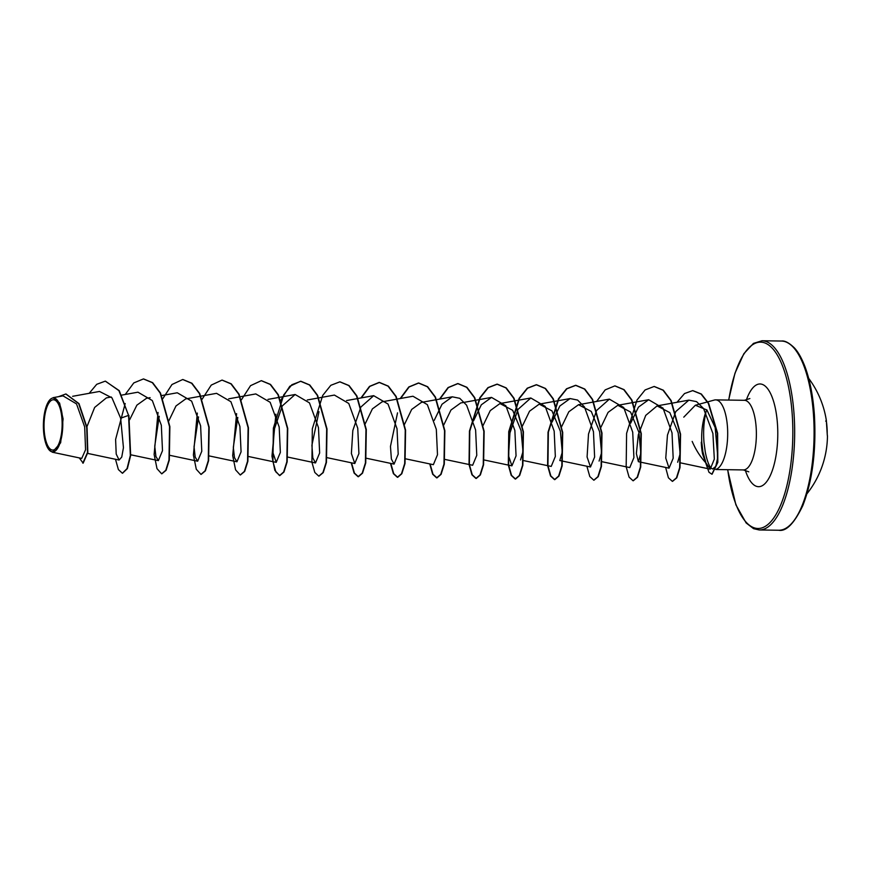 <?xml version="1.0" encoding="UTF-8"?>
<svg xmlns="http://www.w3.org/2000/svg" width="871" height="871" viewBox="0 0 871 871"><rect width="100%" height="100%" fill="white"/><g stroke="black" fill="none" stroke-linecap="round" stroke-linejoin="round"><path stroke-width="1.31" d="M825.686 421.118L826.285 420.443L826.405 421.433L827.276 434.858A0.708 0.686 166.6 0 1 827.298 435.021L827.21 433.344A94.525 92.402 -8.3 0 0 827.004 427.367A94.525 92.402 -8.3 0 0 826.405 421.433L826.296 420.334A94.612 16.832 -8.6 0 1 826.394 420.758A94.612 94.612 0 0 0 808.68 378.362M61.983 419.376A25.161 9.048 90.8 0 1 54.764 449.447A25.161 9.048 90.8 0 1 44.192 430.437A25.161 9.048 90.8 0 1 51.411 400.366A25.161 9.048 90.8 0 1 61.983 419.376M62.625 418.973A26.979 9.701 90.8 0 1 59.043 445.614A26.979 9.701 90.8 0 1 48.983 449.752A26.979 9.701 90.8 0 1 43.55 430.84A26.979 9.701 90.8 0 1 49.723 399.963A26.979 9.701 90.8 0 1 62.625 418.973M52.358 452.212L81.732 458.418L85.565 449.741L84.683 426.932L76.517 403.915L63.017 395.87L53.12 397.655L59.587 403.044L63.093 418.907L60.654 442.784L52.358 452.191L48.983 449.752M701.286 442.207A33.087 11.889 -89.2 0 0 701.427 444.874A33.087 11.889 -89.2 0 0 702.581 453.965L702.886 451.701L705.956 462.947C700.491 457.144 695.896 449.959 692.173 441.412M705.826 412.963C703.768 421.76 703.158 431.559 703.986 442.359L705.27 451.918C706.729 459.322 708.482 464.493 710.518 467.455A34.818 12.51 -89.2 0 0 711.759 468.5M705.586 412.767C702.57 421.608 701.297 431.428 701.765 442.25L702.886 451.701M683.779 417.155L695.352 405.233L706.925 410.001L715.178 427.574L717.802 457.177L715.766 466.442L712.511 469.034M715.853 469.36A34.818 12.51 -89.2 0 0 727.47 427.03A34.818 12.51 -89.2 0 0 715.679 399.876A34.818 12.51 -89.2 0 0 714.383 400.039L695.352 405.233M706.74 409.784A34.818 12.51 -89.2 0 0 705.858 412.321M86.915 426.779L94.645 407.443L106.382 397.884L111.292 397.002M129.692 419.691L136.878 405.157L146.404 398.352M168.767 420.954L175.975 405.973L185.686 398.918L216.552 393.333L230.924 401.738L239.906 426.474L241.071 451.82L236.945 461.761L234.473 457.667L233.319 447.335L237.805 417.427M365.178 423.85L372.407 408.869L382.108 401.814L412.963 396.24L427.334 404.645L436.317 429.359L437.492 454.738L433.366 464.679L405.744 458.854M404.46 424.438L411.678 409.435L421.39 402.391L452.256 396.817L442.011 404.253L434.226 420.366M443.742 425.004L450.971 410.023L460.672 402.99M483.024 425.592L490.253 410.611L499.954 403.556L512.692 410.306L521.065 430.601L522.992 451.581L520.52 459.942M522.317 426.191L529.535 411.199L539.236 404.133L551.985 410.883L560.347 431.178L562.274 452.147L559.803 460.519L590.494 466.998M561.599 426.746L568.817 411.765L578.518 404.71L591.267 411.45L599.629 431.744L601.556 452.724L599.096 461.075M600.881 427.334L608.1 412.342L617.8 405.298L630.55 412.037L638.922 432.343L640.849 453.323L638.378 461.674L636.363 453.573L638.323 434.771L645.716 415.402L657.093 405.897L669.832 412.636L678.193 432.92L680.131 453.889L677.66 462.261M705.956 462.947L710.224 469.121L714.329 459.093L712.903 433.475L703.583 408.543L696.56 401.64L688.863 400.137L675.765 411.569L667.458 435.119L665.76 458.113L669.059 468.152L673.185 458.222L672.02 432.876L663.038 408.14L648.666 399.735L638.454 407.127L630.637 423.219M601.839 461.684L629.777 467.585L633.914 457.613L632.716 432.201L623.723 407.519L609.384 399.158L596.548 410.535L588.513 434.052L587.087 456.981L590.494 466.987L594.621 457.057L593.456 431.678L584.452 406.931L577.615 400.072L570.102 398.559L559.868 405.984L552.072 422.097M523.275 460.519L551.212 466.421L555.339 456.48L554.174 431.123L545.192 406.398L530.82 397.993L517.984 409.414L509.96 432.887L508.522 455.794L511.93 465.822L516.057 455.86L514.87 430.459L505.877 405.777L491.538 397.416L481.325 404.797L473.508 420.911M472.648 465.234L476.775 455.315L475.61 429.958L466.616 405.2L459.757 398.319L452.256 396.817M397.535 412.854L390.458 446.442L391.384 459.028L394.073 464.08L398.199 454.139L397.024 428.717L388.02 404.046L373.692 395.684L360.866 407.051L352.82 430.524L351.383 453.497L354.791 463.492L358.917 453.573L357.752 428.216L348.77 403.469L334.399 395.075L307.245 399.985M318.971 411.678L311.905 445.244L312.809 457.874L315.509 462.947L319.646 452.985L318.47 427.607L309.477 402.892L295.117 394.498L282.258 405.94L274.245 429.436L272.819 452.332L276.227 462.338L280.353 452.419L279.177 426.997L270.173 402.304L255.834 393.953M198.523 416.893L194.037 446.747L195.191 457.068L197.663 461.205L201.789 451.232L200.613 425.843L191.62 401.139L177.27 392.777L161.429 395.619M159.241 416.273L154.744 446.181L155.92 456.502L158.38 460.596L162.496 450.677L161.331 425.288L152.327 400.562L137.988 392.211M125.195 403.534L115.603 439.43L116.213 454.074L119.098 460.019L121.744 457.079L123.442 447.683L120.644 418.211L111.967 397.84L99.512 391.449L72.62 396.305M105.5 381.193L118.902 390.633L128.57 415.38L119.229 390.633L105.337 381.193M79.272 457.896L83.159 463.154L87.829 452.485L87.046 427.563L79 403.621L65.978 393.986M105.173 381.182L96.725 384.307L89.18 393.322M82.832 463.154L87.503 452.485L86.719 427.552L78.673 403.621L65.815 393.986L58.455 396.697M115.484 459.278L118.391 469.578L122.386 473.247L127.035 468.62L130.334 455.5L128.57 415.38L120.644 418.211M128.897 415.38L130.661 455.511L127.362 468.62L122.55 473.236M143.584 378.939L152.654 382.663L160.482 393.039L169.878 426.627L169.312 460.073L166.1 470.286L161.832 473.813M182.877 379.516L191.947 383.251L199.764 393.627L209.16 427.215L208.605 460.65L205.393 470.863L201.125 474.401M222.17 380.104L231.24 383.839L239.057 394.215L248.442 427.792L247.887 461.238L244.675 471.44L240.407 474.978M261.442 380.681L270.511 384.416L278.339 394.792L287.724 428.38L287.169 461.826L283.957 472.028L279.852 475.566L275.857 471.908L272.95 461.608L273.374 428.162L283.75 394.868L291.872 384.732L300.887 381.258L309.793 384.993L317.61 395.358L327.006 428.957L326.451 462.403L323.239 472.615L318.971 476.143M340.006 381.836L349.075 385.57L356.892 395.935L366.299 429.523L365.733 462.969L362.521 473.182L358.417 476.72L354.432 473.084L351.525 462.828M361.313 397.895L369.837 386.386L379.462 382.423L388.368 386.158L396.185 396.523L405.581 430.111L405.015 463.546L401.803 473.759L397.709 477.308L393.714 473.672L390.807 463.416M400.595 398.472L409.12 386.974L418.744 383L427.65 386.735L435.467 397.111L444.863 430.699L444.297 464.134L441.085 474.347L436.992 477.885L432.996 474.249L430.089 463.993M439.877 399.049L448.402 387.551L458.015 383.578L466.932 387.312L474.749 397.688L484.145 431.287L483.579 464.722L480.367 474.935L476.263 478.462L472.267 474.804L469.36 464.504L469.785 431.058L480.171 397.775L488.283 387.639L497.297 384.165L506.203 387.889L514.032 398.254L523.427 431.853L522.861 465.299L519.649 475.512L515.545 479.05L511.549 475.381L508.642 465.081L509.067 431.635L519.454 398.341L527.576 388.205L536.59 384.742L545.496 388.466L553.314 398.842L562.71 432.43L562.154 465.876L558.942 476.078L554.838 479.627L550.842 475.969L547.935 465.669L548.36 432.212L558.747 398.918L566.869 388.782L575.883 385.32L584.789 389.054L592.607 399.43L601.992 433.018L601.436 466.453L598.225 476.666L593.957 480.204M615.002 385.897L624.072 389.642L631.889 400.007L641.285 433.606L640.718 467.041L637.507 477.254L633.239 480.781M654.273 386.484L663.343 390.208L671.16 400.584L680.567 434.183L680.001 467.629L676.789 477.831L672.521 481.358M692.837 390.622L701.362 394.03L708.678 403.404L717.617 433.235L717.824 462.349L712.075 474.216M125.25 394.476L133.786 382.924L143.421 378.939L152.327 382.663L160.155 393.028L169.551 426.627L168.985 460.073L165.773 470.286L161.668 473.824L157.009 468.663L154.123 454.466L158.043 412.462M162.779 398.711L171.979 384.514L182.714 379.516L191.62 383.251L199.437 393.616L208.833 427.204L208.278 460.65L205.066 470.852L200.961 474.401L196.291 469.251L193.406 455.065L197.314 413.061M202.061 399.299L211.261 385.091L222.007 380.094L230.913 383.839L238.73 394.204L248.115 427.792L247.56 461.227L244.348 471.44L240.244 474.978L235.573 469.839L232.688 455.642L236.607 413.627M241.354 399.876L250.543 385.668L261.278 380.681L270.184 384.416L278.012 394.781L287.397 428.38L286.842 461.815L283.63 472.028L279.526 475.566L274.855 470.405L271.97 456.208L275.889 414.193M280.636 400.453L289.825 386.256L300.549 381.258L309.466 384.982L317.284 395.358L326.679 428.946L326.124 462.403L322.912 472.605L318.808 476.143L314.812 472.474L311.905 462.174L312.33 428.739L322.706 395.445L330.828 385.309L339.842 381.836L348.748 385.559L356.566 395.935L365.962 429.523L365.406 462.969L362.194 473.182L358.09 476.72L354.094 473.062L351.187 462.762M360.942 397.96L369.489 386.408L379.135 382.413L388.041 386.147L395.859 396.523L405.255 430.111L404.688 463.546L401.477 473.759L397.383 477.297L393.376 473.639L390.469 463.339M400.225 398.537L408.771 386.985L418.418 383L427.323 386.735L435.141 397.111L444.537 430.688L443.97 464.134L440.759 474.336L436.665 477.885L432.658 474.227L429.751 463.916M439.517 399.114L448.053 387.573L457.689 383.578L466.606 387.312L474.423 397.677L483.819 431.276L483.253 464.722L480.041 474.924L475.936 478.462L471.94 474.793L469.034 464.493L469.458 431.058L479.845 397.764L487.956 387.628L496.971 384.155L505.877 387.878L513.705 398.254L523.101 431.842L522.535 465.299L519.323 475.501L515.218 479.039L511.223 475.381L508.316 465.081L508.74 431.635L519.127 398.341L527.249 388.205L536.264 384.732L545.17 388.466L552.987 398.831L562.383 432.419L561.828 465.865L558.616 476.078L554.511 479.616L550.516 475.958L547.598 465.669L548.033 432.212L558.42 398.907L566.542 388.782L575.557 385.32L584.463 389.054L592.28 399.43L601.665 433.007L601.11 466.442L597.898 476.655L593.793 480.204L589.798 476.546L586.88 466.235M596.646 401.433L605.193 389.881L614.839 385.897L623.745 389.631L631.562 400.007L640.947 433.595L640.392 467.041L637.18 477.243L633.075 480.781L629.08 477.123L626.173 466.823L626.597 433.377L636.973 400.083L645.095 389.947L654.11 386.474L663.016 390.208L670.833 400.573L680.24 434.172L679.674 467.618L676.462 477.831L672.358 481.358L668.405 477.798L665.629 467.433M677.007 402.271L684.508 393.561L692.674 390.622L701.035 394.03L708.352 403.404L717.279 433.235L717.497 462.338L711.912 474.227L708.972 472.256L702.581 453.965M806.971 493.748A94.612 94.612 0 0 0 827.45 436.415A94.612 22.755 -179.1 0 0 827.298 435.021M778.652 530.243A94.612 34.002 -89.2 0 0 813.492 414.846A94.612 34.002 -89.2 0 0 781.45 341.04L762.027 340.757A94.612 34.002 90.8 0 1 794.069 414.552A94.612 34.002 90.8 0 1 759.229 529.96L778.652 530.243C786.154 531.735 794.21 523.515 802.812 505.605C812.469 480.814 816.334 450.634 814.407 415.053C813.024 395.728 809.812 379.418 804.782 366.158C801.625 358.09 798.217 352.058 794.537 348.041C789.18 342.836 784.825 340.507 781.45 341.04M728.755 400.061A93.186 33.49 90.8 0 1 763.29 342.477A93.186 33.49 90.8 0 1 792.251 414.846A93.186 33.49 90.8 0 1 768.048 524.364A93.186 33.49 90.8 0 1 727.731 469.687M715.679 399.876L744.367 400.301A34.818 12.51 90.8 0 1 756.159 427.454A34.818 12.51 90.8 0 1 743.344 469.926L748.788 471.832M746.305 400.137A51.367 18.465 90.8 0 1 764.803 385.788A51.367 18.465 90.8 0 1 777.465 424.046A51.367 18.465 90.8 0 1 767.297 480.825A51.367 18.465 90.8 0 1 745.282 470.144M727.612 469.687L735.897 504.842L746.142 522.959L753.567 528.664L759.229 529.96M744.367 400.301L749.866 398.548M715.788 469.513L743.344 469.926M87.699 453.41L119.087 460.04M121.864 395.086L137.977 392.179M130.432 454.716L158.37 460.617M146.404 398.33L150.128 397.655M169.725 455.304L197.663 461.205M209.007 455.881L236.945 461.782M228.703 398.82L255.834 393.921M248.289 456.458L276.227 462.359M267.974 399.397L295.117 394.498M287.572 457.046L315.509 462.947M326.854 457.623L354.791 463.524M346.56 400.551L373.681 395.663M366.462 458.266L394.073 464.101M444.7 459.365L472.637 465.266M460.672 402.968L491.538 397.394M483.993 459.942L511.919 465.843M499.954 403.545L530.82 397.982M539.236 404.133L570.102 398.559M578.518 404.71L609.384 399.136M617.8 405.287L648.666 399.724M638.367 461.684L669.059 468.163M657.082 405.875L688.863 400.137M680.403 462.839L710.224 469.142M728.646 400.061L734.961 373.256L743.845 353.713L753.448 343.403L762.027 340.757M826.427 421.586L826.394 420.758M827.276 434.858L827.45 436.415"/></g></svg>
